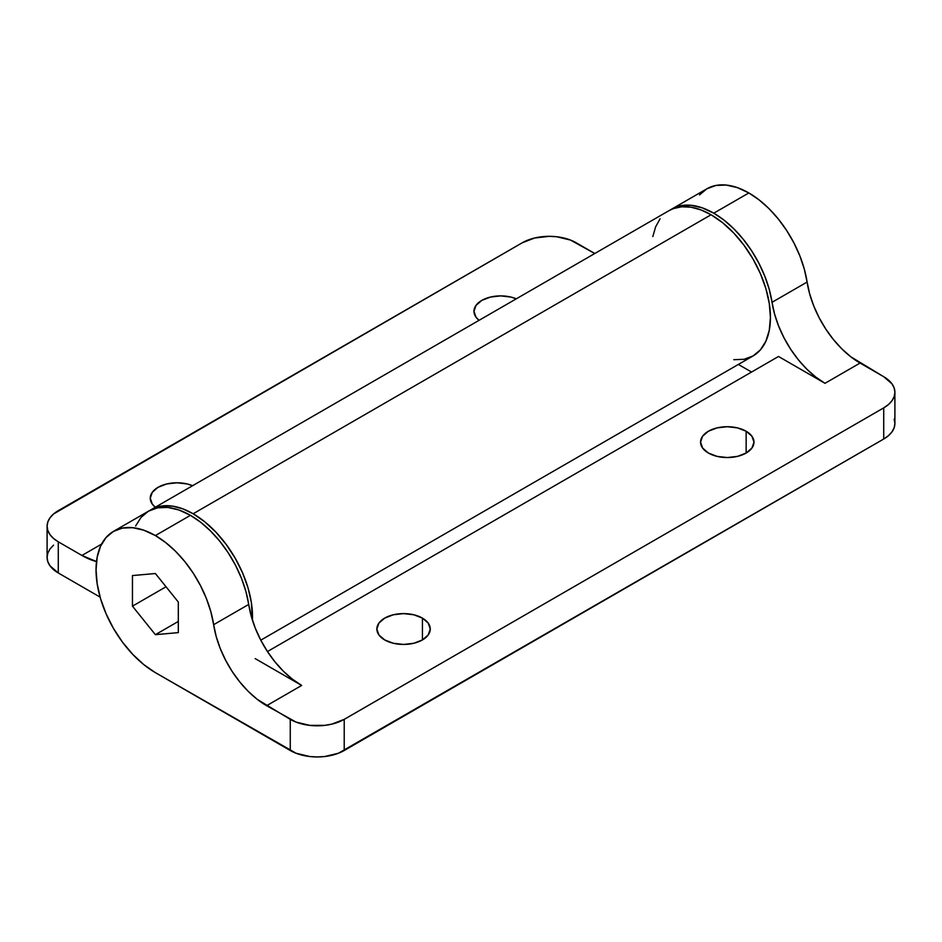 <?xml version="1.0" encoding="UTF-8"?>
<svg xmlns="http://www.w3.org/2000/svg" width="942" height="942" viewBox="0 0 942 942"><rect width="100%" height="100%" fill="white"/><g stroke="black" fill="none" stroke-linecap="round" stroke-linejoin="round"><path stroke-width="1.41" d="M422.44 618.117A26.706 15.413 180 0 1 430.27 629.021A26.706 15.413 180 0 1 413.785 643.268A26.706 15.413 180 0 1 384.677 639.924L393.344 643.268L403.565 644.446L413.785 643.268L422.44 639.924L422.44 618.117L413.785 614.773L403.565 613.607L393.344 614.773L384.677 618.117L378.884 623.121L376.859 629.021L378.884 634.92L384.677 639.924A26.706 15.413 180 0 1 376.859 629.021A26.706 15.413 180 0 1 393.344 614.773A26.706 15.413 180 0 1 422.44 618.117L422.44 639.924L428.233 634.92L430.27 629.021L428.233 623.121L422.44 618.117M746.146 431.224A26.706 15.413 180 0 1 753.977 442.128A26.706 15.413 180 0 1 737.492 456.375A26.706 15.413 180 0 1 708.384 453.031L717.05 456.375L727.271 457.553L737.492 456.375L746.146 453.031L746.146 431.224L737.492 427.892L727.271 426.714L717.05 427.892L708.384 431.224L702.591 436.228L700.565 442.128L702.591 448.027L708.384 453.031A26.706 15.413 180 0 1 700.565 442.128A26.706 15.413 180 0 1 717.05 427.892A26.706 15.413 180 0 1 746.146 431.224L746.146 453.031L751.94 448.027L753.977 442.128L751.94 436.228L746.146 431.224M213.646 624.687L248.712 604.434A83.932 48.454 -120 0 0 190.449 515.333L155.383 535.574A83.932 48.454 60 0 1 213.646 624.687L248.712 604.434A76.302 44.05 -120 0 0 301.675 685.446L266.61 705.699A76.302 44.05 60 0 1 213.646 624.687L216.189 636.474L220.24 648.461L225.656 660.307L232.285 671.646L239.939 682.149L248.37 691.499L257.354 699.435L290.266 719.358L290.266 750.503L155.383 672.635L143.808 664.628L132.681 654.301L122.413 642.044L113.417 628.326L106.046 613.689L100.559 598.676L97.179 583.863L96.037 569.839L97.179 557.134L100.559 546.219L106.046 537.541L113.417 531.418L122.413 528.085L132.681 527.685L143.808 530.205L155.383 535.574L165.568 542.474L175.447 551.188L184.726 561.479L193.145 573.03L200.434 585.5L206.392 598.535L210.843 611.723L213.646 624.687M113.417 531.418L148.495 511.176L157.479 507.844L167.747 507.432L178.874 509.963L190.449 515.333L155.383 535.574A83.932 48.454 60 0 0 113.417 531.418A83.932 48.454 60 0 0 100.559 598.676A83.932 48.454 60 0 0 155.383 672.635L296.047 753.235L309.8 756.532L317.242 756.956L324.684 756.532L338.437 753.235L883.726 439.019L888.471 435.675L891.992 431.872L894.17 427.739L894.9 423.441L894.9 392.296A38.151 22.031 180 0 0 883.726 376.718L860.07 363.059L825.004 383.312L778.516 356.476L267.446 651.546L778.516 356.476L825.004 383.312L815.748 377.047L806.764 369.111L798.333 359.762L790.679 349.258L784.05 337.919L778.634 326.073L774.583 314.086L769.237 289.335L764.786 276.147L758.828 263.124L751.539 250.643L743.12 239.091L733.842 228.8L723.962 220.087L713.777 213.186L702.202 207.817L691.075 205.297L680.807 205.697L670.492 209.842A83.932 48.454 60 0 1 671.811 209.03A83.932 48.454 60 0 1 713.777 213.186L748.843 192.945L759.028 199.834L768.908 208.559L778.186 218.85L786.605 230.401L793.894 242.871L799.864 255.894L804.303 269.094L807.106 282.058A76.302 44.05 -120 0 0 860.07 363.059L825.004 383.312A76.302 44.05 60 0 1 772.04 302.3L807.106 282.058A83.932 48.454 -120 0 0 748.843 192.945L713.777 213.186A83.932 48.454 60 0 1 772.04 302.3L807.106 282.058L809.661 293.845L813.7 305.832L819.116 317.678L825.745 329.017L833.399 339.52L841.842 348.87L850.814 356.794L883.726 376.718L891.992 383.865L894.17 387.998L894.9 392.296L894.17 396.594L891.992 400.727L888.471 404.53L883.726 407.874L883.726 439.019L344.219 750.503L344.219 719.358L883.726 407.874L344.219 719.358L331.843 724.127L324.684 725.375L309.8 725.375L296.047 722.09L266.61 705.699L301.675 685.446L255.2 658.611L301.675 685.446L292.42 679.182L283.436 671.257L275.005 661.896L267.351 651.393L260.722 640.054L255.306 628.22L251.267 616.221L245.909 591.47L241.47 578.282L235.5 565.259L228.211 552.789L219.792 541.238L210.513 530.947L200.634 522.221L190.449 515.333A83.932 48.454 -120 0 0 148.495 511.176L141.112 517.299L135.624 525.977M748.843 192.945A83.932 48.454 -120 0 0 706.889 188.789L715.873 185.456L726.141 185.044L737.268 187.576L748.843 192.945M166.028 586.772L132.457 606.153L155.383 634.673L178.321 621.437L155.383 634.673L178.321 632.624L178.321 602.056L155.383 573.525L132.457 575.574L132.457 606.153L166.028 586.772M699.506 194.912L706.889 188.789L671.811 209.03M155.383 634.673L178.321 632.624L178.321 602.056L155.383 573.525L132.457 575.574L132.457 606.153L155.383 634.673M894.9 392.296A38.151 22.031 180 0 1 883.726 407.874L883.726 439.019A38.151 22.031 0 0 0 894.9 423.441L894.17 419.143M738.363 364.436L751.551 372.043L738.363 364.436M344.219 750.503L344.219 719.358A38.151 22.031 180 0 1 290.266 719.358L290.266 750.503A38.151 22.031 0 0 0 344.219 750.503M193.157 513.767A83.932 48.454 60 0 1 252.421 620.119L251.361 602.539L247.981 587.726L242.494 572.712L235.111 558.076L226.127 544.358L215.859 532.1L204.732 521.774L193.157 513.767L711.08 214.752L193.157 513.767L182.972 508.916L173.093 506.219L163.814 505.795L155.395 507.632L149.86 510.434A83.932 48.454 60 0 1 151.191 509.61A83.932 48.454 60 0 1 193.157 513.767M733.794 359.703L744.05 359.291L753.047 355.958A83.932 48.454 -120 0 0 765.917 288.711A83.932 48.454 -120 0 0 711.08 214.752A83.932 48.454 -120 0 0 669.114 210.596L151.191 509.61M47.1 526.237A38.151 22.031 180 0 0 58.274 541.803L81.93 555.462L96.496 561.562A76.302 44.05 60 0 1 81.93 555.462L101.583 544.111L81.93 555.462L58.274 541.803L53.529 538.471L50.008 534.656L47.83 530.534L47.1 526.237L47.83 521.939L50.008 517.806L53.529 513.991L522.257 242.777L58.274 510.658A38.151 22.031 180 0 0 47.1 526.237L47.1 557.381L47.83 561.679L50.008 565.812L58.274 572.96L100.099 597.11L58.274 572.96L58.274 541.803L58.274 572.96A38.151 22.031 0 0 1 47.1 557.381L47.83 553.084L50.008 548.951L53.529 545.147M522.257 242.777L534.632 238.008L549.233 236.336L556.675 236.76L570.428 240.045L594.779 253.504L576.21 242.777A38.151 22.031 180 0 0 522.257 242.777M192.604 485.707L187.187 483.952L176.966 482.787L166.746 483.952L158.079 487.297L152.298 492.301L150.261 498.2L152.298 504.1L155.324 507.232A26.706 15.413 180 0 1 150.261 498.2A26.706 15.413 180 0 1 164.815 484.471A26.706 15.413 180 0 1 192.604 485.707M516.31 298.814L510.894 297.06L500.673 295.894L490.452 297.06L481.786 300.404L476.004 305.408L473.967 311.307L476.004 317.207L479.031 320.339A26.706 15.413 180 0 1 473.967 311.307A26.706 15.413 180 0 1 488.521 297.578A26.706 15.413 180 0 1 516.31 298.814M260.781 640.171L753.047 355.958L760.429 349.835L765.917 341.157L769.284 330.253L770.426 317.536L769.284 303.512L765.917 288.699L760.429 273.686L753.047 259.05L744.05 245.332L733.794 233.074L722.655 222.748L711.08 214.752L700.907 209.889L691.028 207.205L681.737 206.769L673.33 208.606L668.961 210.678M660.071 218.803L655.62 226.857L652.818 236.583"/></g></svg>

